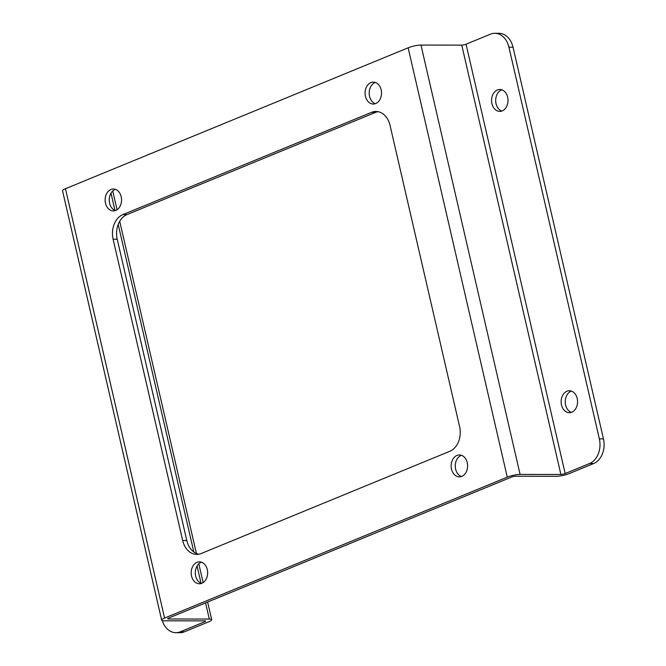 <?xml version="1.0" encoding="UTF-8"?>
<svg xmlns="http://www.w3.org/2000/svg" width="666" height="666" viewBox="0 0 666 666"><rect width="100%" height="100%" fill="white"/><g stroke="black" fill="none" stroke-linecap="round" stroke-linejoin="round"><path stroke-width="1" d="M502.214 110.914A10.964 8.225 -89.9 0 0 507.925 98.809A10.964 8.225 -89.9 0 0 499.808 89.477A10.964 8.225 -89.9 0 0 497.377 89.96A10.964 8.225 -89.9 0 0 491.658 102.064A10.964 8.225 -89.9 0 0 499.775 111.397A10.964 8.225 -89.9 0 0 502.214 110.914M501.856 89.827A10.964 8.225 -89.9 0 0 501.481 89.968A10.964 8.225 -89.9 0 0 495.679 100.691A10.964 8.225 -89.9 0 0 501.831 111.056M571.769 412.204A10.964 8.225 -89.9 0 0 577.48 400.1A10.964 8.225 -89.9 0 0 569.363 390.767A10.964 8.225 -89.9 0 0 566.933 391.25A10.964 8.225 -89.9 0 0 561.222 403.355A10.964 8.225 -89.9 0 0 569.338 412.687A10.964 8.225 -89.9 0 0 571.769 412.204M571.42 391.117A10.964 8.225 -89.9 0 0 571.037 391.258A10.964 8.225 -89.9 0 0 565.234 401.989A10.964 8.225 -89.9 0 0 571.386 412.346M201.457 583.424A10.964 8.225 90.1 0 1 195.304 573.068A10.964 8.225 90.1 0 1 201.107 562.337A10.964 8.225 90.1 0 1 201.482 562.196M197.003 562.329A10.964 8.225 90.1 0 1 199.434 561.846A10.964 8.225 90.1 0 1 207.551 571.178A10.964 8.225 90.1 0 1 201.84 583.283A10.964 8.225 90.1 0 1 199.409 583.766A10.964 8.225 90.1 0 1 191.284 574.433A10.964 8.225 90.1 0 1 197.003 562.329M115.376 210.581A10.964 8.225 90.1 0 1 109.224 200.216A10.964 8.225 90.1 0 1 115.027 189.494A10.964 8.225 90.1 0 1 115.409 189.344M110.922 189.485A10.964 8.225 90.1 0 1 113.353 188.994A10.964 8.225 90.1 0 1 121.47 198.326A10.964 8.225 90.1 0 1 115.759 210.431A10.964 8.225 90.1 0 1 113.328 210.922A10.964 8.225 90.1 0 1 105.211 201.59A10.964 8.225 90.1 0 1 110.922 189.485M375.341 103.68A10.964 8.225 90.1 0 1 369.189 93.323A10.964 8.225 90.1 0 1 374.991 82.592A10.964 8.225 90.1 0 1 375.366 82.451M370.887 82.592A10.964 8.225 90.1 0 1 373.318 82.101A10.964 8.225 90.1 0 1 381.435 91.433A10.964 8.225 90.1 0 1 375.724 103.538A10.964 8.225 90.1 0 1 373.285 104.029A10.964 8.225 90.1 0 1 365.168 94.689A10.964 8.225 90.1 0 1 370.887 82.592M461.421 476.531A10.964 8.225 90.1 0 1 455.261 466.167A10.964 8.225 90.1 0 1 461.063 455.444A10.964 8.225 90.1 0 1 461.446 455.303M456.959 455.436A10.964 8.225 90.1 0 1 459.398 454.953A10.964 8.225 90.1 0 1 467.515 464.285A10.964 8.225 90.1 0 1 461.796 476.39A10.964 8.225 90.1 0 1 459.365 476.873A10.964 8.225 90.1 0 1 451.248 467.54A10.964 8.225 90.1 0 1 456.959 455.436M117.224 239.227L113.12 239.227L182.684 540.517A19.705 14.785 90.1 0 0 196.786 554.412A19.705 14.785 90.1 0 0 201.157 553.538L449.816 451.29A19.705 14.785 90.1 0 0 459.598 426.648L390.043 125.358A19.705 14.785 90.1 0 0 375.932 111.463A19.705 14.785 90.1 0 0 371.561 112.338L122.902 214.585L127.006 214.585A19.705 14.785 -89.9 0 0 117.224 239.227L186.788 540.517A19.705 14.785 -89.9 0 0 198.834 554.22M565.168 473.551L589.568 463.519A19.705 14.785 -89.9 0 0 599.35 438.877L508.924 47.194A19.705 14.785 -89.9 0 0 494.821 33.3A19.705 14.785 -89.9 0 0 490.451 34.174L466.042 44.214L565.168 473.551A3.105 0.608 -13 0 1 560.889 474.467L461.763 45.122A3.105 0.608 167 0 0 466.042 44.214M599.35 438.877L603.454 438.877L513.028 47.203L508.924 47.194M420.97 45.072L520.096 474.417A9.307 1.823 167 0 0 507.267 477.147L164.577 618.065A9.307 1.823 167 0 0 161.663 620.163L62.546 190.826A9.307 1.823 -13 0 1 65.459 188.719L408.141 47.81A9.307 1.823 -13 0 1 420.97 45.072L461.763 45.122M162.296 620.629A19.705 14.785 -89.9 0 0 175.899 632.692A19.705 14.785 -89.9 0 0 180.27 631.818L204.678 621.786L204.47 620.862M180.27 631.818L184.374 631.826L208.783 621.786A9.307 1.823 -13 0 0 211.696 619.688A9.307 1.823 -13 0 0 209.299 619.039L168.506 618.98L168.332 618.223M161.663 620.163A9.307 1.823 167 0 0 164.061 620.812L204.853 620.862A3.105 0.608 -13 0 1 205.652 621.078A3.105 0.608 -13 0 1 204.678 621.786M603.454 438.877A19.705 14.785 90.1 0 1 593.672 463.519L569.272 473.559A9.307 1.823 -13 0 1 556.435 476.298L515.642 476.24A3.105 0.608 167 0 0 511.371 477.156L168.681 618.065A3.105 0.608 167 0 0 167.715 618.764A3.105 0.608 167 0 0 168.506 618.98M520.096 474.417L560.889 474.467M377.988 111.655A19.705 14.785 -89.9 0 0 375.666 112.338L127.006 214.585M113.12 239.227A19.705 14.785 90.1 0 1 122.902 214.585M494.821 33.3L498.926 33.308A19.705 14.785 90.1 0 1 513.028 47.203M184.374 631.826A19.705 14.785 90.1 0 1 180.003 632.7L175.899 632.692M182.684 540.517L186.788 540.517M375.666 112.338L371.561 112.338M593.672 463.519L589.568 463.519M507.267 477.147L408.141 47.81M65.459 188.719L164.577 618.065M110.989 193.182L114.968 210.423M118.207 224.442L193.831 552.014M197.069 566.033L201.049 583.266M205.578 602.897L209.299 619.039M112.729 190.992L117.058 209.732M119.722 221.279L196.42 553.488M198.809 563.836L203.13 582.583M207.626 602.056L211.696 619.688"/></g></svg>
